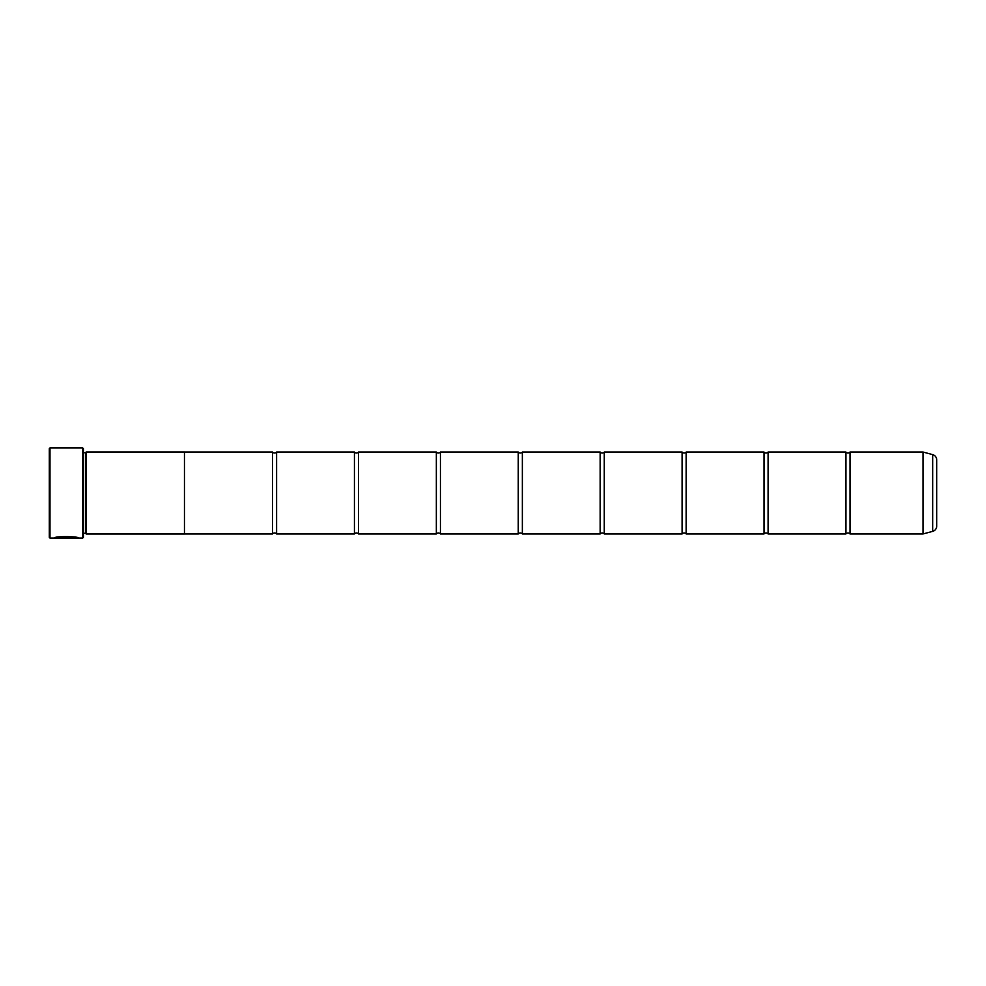 <?xml version="1.0" encoding="UTF-8"?>
<svg xmlns="http://www.w3.org/2000/svg" width="986" height="986" viewBox="0 0 986 986"><rect width="100%" height="100%" fill="white"/><g stroke="black" fill="none" stroke-linecap="round" stroke-linejoin="round"><path stroke-width="1.48" d="M932.657 531.38L932.657 454.62A5.46 5.46 0 0 1 936.7 459.895L936.7 526.105A5.46 5.46 0 0 1 932.657 531.38L922.995 533.956L922.995 452.044L850.006 452.044L850.006 533.956A2.675 2.675 0 0 0 845.914 533.956L768.094 533.956A2.675 2.675 0 0 0 764.002 533.956L686.182 533.956A2.675 2.675 0 0 0 682.09 533.956L604.27 533.956A2.675 2.675 0 0 0 600.166 533.956L522.358 533.956A2.675 2.675 0 0 0 518.254 533.956L440.434 533.956A2.675 2.675 0 0 0 436.342 533.956L358.522 533.956A2.675 2.675 0 0 0 354.43 533.956L276.61 533.956A2.675 2.675 0 0 0 272.518 533.956L184.456 533.956L184.456 452.019L86.164 452.019L86.164 533.981L85.474 533.29L85.474 452.71L86.164 452.019M850.006 452.044A2.675 2.675 0 0 1 845.914 452.044L845.914 533.956M845.914 452.044L768.094 452.044L768.094 533.956M768.094 452.044A2.675 2.675 0 0 1 764.002 452.044L764.002 533.956M764.002 452.044L686.182 452.044L686.182 533.956M686.182 452.044A2.675 2.675 0 0 1 682.09 452.044L682.09 533.956M682.09 452.044L604.27 452.044L604.27 533.956M604.27 452.044A2.675 2.675 0 0 1 600.166 452.044L600.166 533.956M600.166 452.044L522.358 452.044L522.358 533.956M522.358 452.044A2.675 2.675 0 0 1 518.254 452.044L518.254 533.956M518.254 452.044L440.434 452.044L440.434 533.956M440.434 452.044A2.675 2.675 0 0 1 436.342 452.044L436.342 533.956M436.342 452.044L358.522 452.044L358.522 533.956M358.522 452.044A2.675 2.675 0 0 1 354.43 452.044L354.43 533.956M354.43 452.044L276.61 452.044L276.61 533.956M276.61 452.044A2.675 2.675 0 0 1 272.518 452.044L272.518 533.956M922.995 452.044L923.106 533.944M82.75 538.048L82.75 447.952L83.428 448.63L83.428 537.37L82.75 538.048L49.978 538.048L49.3 537.37L49.3 448.63L49.978 447.952L49.978 538.048M78.646 538.048C79.435 536.433 54.933 535.879 54.218 538.036L71.3 538.036L57.311 537.9C60.639 536.261 76.809 537.407 76.205 538.048M82.75 447.952L49.978 447.952M83.428 533.29L85.474 533.29M83.428 452.71L85.474 452.71M922.995 533.956L850.006 533.956M932.657 454.62L923.106 452.056M184.456 533.981L86.164 533.981M272.518 452.044L184.456 452.044M71.3 537.9L54.711 537.9M76.205 537.912C76.797 537.271 60.639 536.113 57.311 537.764L57.311 537.9"/></g></svg>
